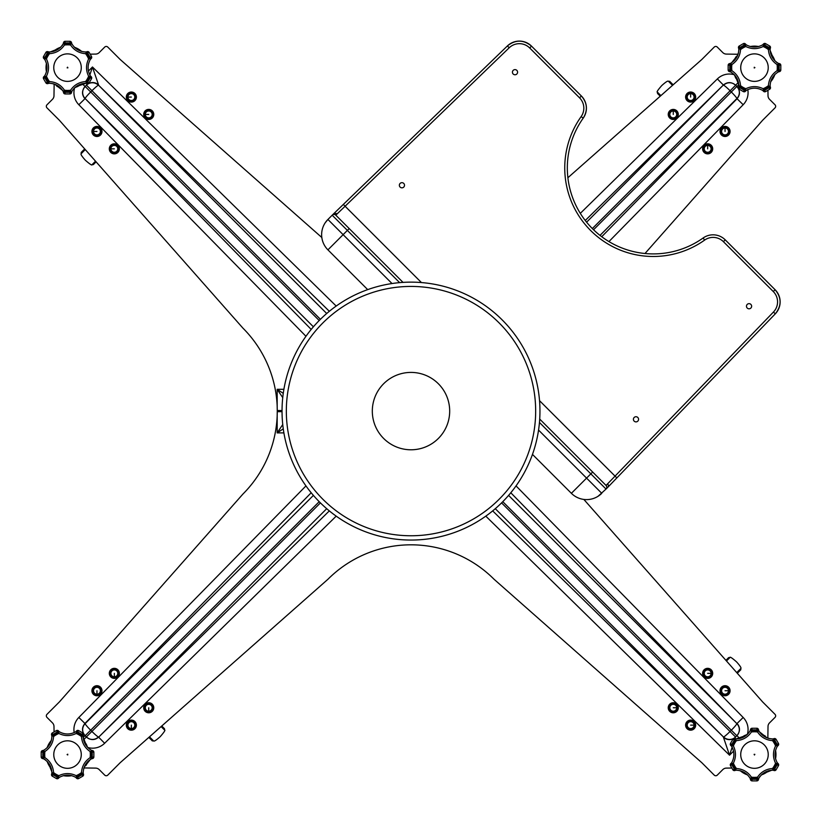 <?xml version="1.0" encoding="UTF-8"?>
<svg xmlns="http://www.w3.org/2000/svg" width="822" height="822" viewBox="0 0 822 822"><rect width="100%" height="100%" fill="white"/><g stroke="black" fill="none" stroke-linecap="round" stroke-linejoin="round"><path stroke-width="1.23" d="M501.584 502.889L735.556 737.005L736.841 735.731A8.6 8.549 45 0 0 736.872 723.658L510.801 492.768M83.546 739.903L86.372 736.944A8.6 8.549 135 0 0 98.434 736.964A8.6 0.791 -135 0 1 91.889 731.416L90.677 730.203L85.159 735.731A8.6 8.549 -45 0 1 85.128 723.658L84.933 723.463C81.676 727.511 81.727 731.58 85.087 735.659L83.135 737.611M85.087 735.659L86.444 737.005C90.512 740.365 94.581 740.417 98.64 737.17L326.704 508.695M732.001 745.585L731.714 746.417L730.953 745.646A1.716 1.716 0 0 1 730.511 743.417L732.474 745.657L735.752 739.964L732.834 739.389A1.716 1.716 0 0 1 734.981 738.659L735.464 737.17A8.6 8.508 179.7 0 1 723.432 737.231L729.535 755.192L732.186 747.136M735.464 737.17L735.556 737.005A8.6 8.549 -135 0 1 723.494 737.036L492.676 510.894M739.8 738.546L736.913 735.659C740.273 731.58 740.324 727.511 737.067 723.463L743.17 717.472A17.293 17.19 135 0 1 747.362 734.385L743.92 735.844L743.458 737.077M54.067 731.94L53.985 726.463A5.158 5.158 0 0 0 52.474 722.887L46.967 717.38A2.147 2.147 0 0 1 46.967 714.339L59.379 701.926L242.911 494.073A117.351 117.351 0 0 0 277.178 415.963L277.281 410.497M83.967 767.943L95.64 768.108A5.158 5.158 0 0 1 99.215 769.618L104.723 775.125A2.147 2.147 0 0 0 107.764 775.125L120.176 762.713L328.019 579.191A117.351 117.351 0 0 1 493.981 579.191L701.824 762.713L714.236 775.125A2.147 2.147 0 0 0 717.277 775.125L722.785 769.618A5.158 5.158 0 0 1 726.36 768.108L731.847 768.025M767.851 738.125L768.015 726.463A5.158 5.158 0 0 1 769.526 722.887L775.033 717.38A2.147 2.147 0 0 0 775.033 714.339L762.621 701.926L583.846 499.427M282.038 410.548L277.281 410.538M283.898 432.886L277.178 432.886L282.747 424.542M277.178 415.963L277.178 432.886L283.271 428.837M320.416 319.306L86.444 85.18L85.159 86.464A8.6 8.549 -135 0 0 85.128 98.537L311.199 329.427M277.281 411.699L282.038 411.647M738.454 82.292L735.628 85.252A8.6 8.549 -45 0 0 723.566 85.231A8.6 0.791 45 0 1 730.111 90.78L731.323 91.982L736.841 86.464A8.6 8.549 135 0 1 736.872 98.537L737.067 98.732C740.324 94.684 740.273 90.615 736.913 86.536L738.865 84.584M736.913 86.536L735.556 85.18C731.488 81.83 727.419 81.768 723.36 85.026L586.61 222.176M89.999 76.61L90.286 75.778L91.047 76.549A1.716 1.716 0 0 1 91.489 78.768L89.526 76.528L86.248 82.221L89.166 82.806A1.716 1.716 0 0 1 87.019 83.536L86.536 85.015A8.6 8.508 -0.3 0 1 98.568 84.964L92.465 66.993L89.814 75.059M86.536 85.015L86.444 85.18A8.6 8.549 45 0 1 98.506 85.159L329.324 311.291M82.2 83.649L85.087 86.536C81.727 90.615 81.676 94.684 84.933 98.732L78.83 104.723A17.293 17.19 -45 0 1 74.638 87.8M644.993 253.495L762.621 120.269L775.033 107.857A2.147 2.147 0 0 0 775.033 104.815L769.526 99.308A5.158 5.158 0 0 1 768.015 95.732L767.933 90.256M738.033 54.252L726.36 54.088A5.158 5.158 0 0 1 722.785 52.577L717.277 47.07A2.147 2.147 0 0 0 714.236 47.07L701.824 59.482L567.899 177.727M321.823 237.507L120.176 59.482L107.764 47.07A2.147 2.147 0 0 0 104.723 47.07L99.215 52.577A5.158 5.158 0 0 1 95.64 54.088L90.153 54.16M54.149 84.06L53.985 95.732A5.158 5.158 0 0 1 52.474 99.308L46.967 104.815A2.147 2.147 0 0 0 46.967 107.857L59.379 120.269L242.911 328.112A117.351 117.351 0 0 1 277.178 406.232L277.281 411.658M283.271 393.358L277.178 389.299L282.747 397.643M87.666 761.696L86.248 765.118L84.882 765.847M84.882 743.293L86.012 743.828L85.026 743.561M87.666 747.445L86.012 743.828M47.183 747.64A21.495 21.495 0 0 1 51.354 740.417A21.495 21.495 0 0 0 47.183 747.64L47.265 747.547M84.347 767.943A21.495 21.495 0 0 1 83.7 768.724A21.495 21.495 0 0 0 84.347 767.943M63.356 775.66A21.495 21.495 0 0 0 71.699 775.66A21.495 21.495 0 0 1 63.356 775.66L63.489 775.629A21.434 21.434 0 0 0 71.555 775.619M47.183 761.501A21.495 21.495 0 0 0 51.354 768.724A21.495 21.495 0 0 1 47.183 761.501L47.286 761.614A21.434 21.434 0 0 0 48.59 764.604M57.54 731.816L58.619 732.566L52.557 735.556L52.814 734.539L57.54 731.816L56.379 730.604A1.716 1.716 0 0 1 58.598 731.046L59.379 731.806C64.804 734.714 70.24 734.714 75.675 731.806L76.456 731.046A1.716 1.716 0 0 1 78.676 730.604L77.515 731.816L82.241 734.539L82.703 732.936A1.716 1.716 0 0 1 83.433 735.074L83.166 736.132C83.361 742.287 86.084 746.993 91.314 750.25L92.362 750.537A1.716 1.716 0 0 1 93.852 752.243L92.228 751.842L92.228 757.298L93.852 756.898A1.716 1.716 0 0 1 92.362 758.603L91.314 758.891C86.084 762.148 83.371 766.854 83.166 773.009L83.433 774.067A1.716 1.716 0 0 1 82.703 776.215L82.241 774.601L77.515 777.335L78.676 778.537A1.716 1.716 0 0 1 76.456 778.095L75.675 777.335C70.25 774.427 64.815 774.427 59.379 777.335L58.598 778.095A1.716 1.716 0 0 1 56.379 778.537L57.54 777.335L52.814 774.601L52.351 776.215A1.716 1.716 0 0 1 51.622 774.067L51.889 773.009C51.683 766.864 48.971 762.148 43.741 758.891L42.693 758.603A1.716 1.716 0 0 1 41.192 756.898L42.816 757.298L42.816 751.842L41.192 752.243A1.716 1.716 0 0 1 42.693 750.537L43.741 750.25C48.96 747.003 51.683 742.287 51.889 736.132L51.622 735.074A1.716 1.716 0 0 1 52.351 732.936L52.814 734.539M42.816 751.842L44.018 751.287L44.018 757.853L42.816 757.298M52.814 774.601L52.927 773.286L58.619 776.574L57.54 777.335M77.515 777.335L76.436 776.574L82.128 773.286L82.241 774.601M92.228 757.298L91.037 757.853L91.037 751.287L92.228 751.842M82.241 734.539L82.128 735.854L76.436 732.566L77.515 731.816M67.096 754.575L67.743 754.195L67.743 754.945L67.096 754.575M53.769 754.575A13.758 13.758 0 0 1 74.401 742.656A13.758 13.758 0 0 1 74.401 766.484A13.758 13.758 0 0 1 53.769 754.575M52.557 735.556L51.889 736.132M51.899 736.193L51.94 736.882M51.365 740.386L51.303 740.571A21.434 21.434 0 0 0 48.96 743.859M47.378 747.445L48.796 744.023L49.916 743.776M44.439 749.911L43.792 750.229M43.576 751.113L43.741 750.25M43.576 758.028L43.741 758.891M43.802 758.922L44.635 759.353M44.891 759.507L45.529 759.97M48.303 762.847L52.557 773.584M58.547 777.047L59.379 777.335M76.508 777.047L75.675 777.335M82.498 773.584L83.166 773.009M83.156 772.947L83.114 772.012M83.69 768.755L83.752 768.57A21.434 21.434 0 0 0 84.276 767.943M84.317 767.049L91.478 758.028M91.478 751.113L91.314 750.25M86.721 746.242L82.498 735.556M76.508 732.094L75.675 731.806M58.547 732.094L59.379 731.806M44.018 751.287L44.933 751.503C50.234 747.897 53.111 742.913 53.574 736.543A22.8 22.8 0 0 1 58.886 733.481L58.619 732.566M52.927 735.854L53.574 736.543M52.927 773.286L53.574 772.598C53.101 766.207 50.224 761.223 44.933 757.637A22.8 22.8 0 0 1 44.933 751.503M44.018 757.853L44.933 757.637M76.436 776.574L76.169 775.67C70.394 772.886 64.64 772.886 58.886 775.67A22.8 22.8 0 0 1 53.574 772.598M58.619 776.574L58.886 775.67M91.037 757.853L90.112 757.637C84.82 761.244 81.933 766.227 81.47 772.598A22.8 22.8 0 0 1 76.169 775.67M82.128 773.286L81.47 772.598M91.037 751.287L90.112 751.503C84.83 747.917 81.953 742.934 81.47 736.543L82.128 735.854M76.436 732.566L76.169 733.481C70.415 736.265 64.65 736.265 58.886 733.481M82.703 732.936L78.922 730.748M56.132 730.748L52.587 732.792M52.587 776.348L56.132 778.393M93.852 756.62L93.852 752.243M41.192 756.898L41.192 752.243M78.922 778.393L82.457 776.348M86.012 765.313L86.146 765.056A21.372 21.372 0 0 0 86.813 763.782M48.241 745.369A21.372 21.372 0 0 1 48.909 744.085L50.163 743.293M47.378 761.696L48.796 765.118L50.029 765.58M50.163 765.847L48.909 765.056A21.372 21.372 0 0 1 48.241 763.782M85.026 765.58L86.248 765.118M161.759 726.001L164.492 728.734L164.492 729.957L161.112 726.576M149.491 736.831L153.55 740.899L152.337 740.899L148.844 737.406M96.092 161.852L93.359 164.585L92.146 164.585L95.527 161.204M85.262 149.583L81.203 153.642L81.203 152.43L84.697 148.936M660.241 96.195L657.508 93.461L657.508 92.239L660.888 95.619M672.509 85.365L668.45 81.296L669.663 81.296L673.156 84.789M725.908 660.343L728.641 657.61L729.854 657.61L726.473 660.991M736.738 672.612L740.797 668.553L740.797 669.766L737.303 673.259M131.356 720.278L135.568 722.702L135.568 727.573L131.356 730.008L127.143 727.573L127.143 722.702L131.356 720.278L127.143 722.702L127.143 727.573L131.356 730.008L135.568 727.573L135.568 722.702L131.356 720.278M131.356 730.172A5.024 5.024 0 0 1 126.999 722.62A5.024 5.024 0 0 1 135.712 722.62A5.024 5.024 0 0 1 131.356 730.172M134.798 725.138A3.442 3.442 0 0 1 131.356 728.58A3.442 3.442 0 0 1 127.924 725.138A3.442 3.442 0 0 1 131.356 721.695A3.442 3.442 0 0 1 134.798 725.138M152.943 705.327L148.731 702.892L144.518 705.327L144.518 710.198L148.731 712.623L152.943 710.198L152.943 705.327L152.943 710.198L148.731 712.623L144.518 710.198L144.518 705.327L148.731 702.892L152.943 705.327M152.173 707.763A3.442 3.442 0 0 1 148.731 711.205A3.442 3.442 0 0 1 145.299 707.763A3.442 3.442 0 0 1 148.731 704.32A3.442 3.442 0 0 1 152.173 707.763M148.731 712.787A5.024 5.024 0 0 1 144.384 705.245A5.024 5.024 0 0 1 153.087 705.245A5.024 5.024 0 0 1 148.731 712.787M118.553 670.927L114.34 668.502L110.127 670.927L110.127 675.797L114.34 678.222L118.553 675.797L118.553 670.927L118.553 675.797L114.34 678.222L110.127 675.797L110.127 670.927L114.34 668.502L118.553 670.927M117.772 673.362A3.442 3.442 0 0 1 114.34 676.804A3.442 3.442 0 0 1 110.898 673.362A3.442 3.442 0 0 1 114.34 669.92A3.442 3.442 0 0 1 117.772 673.362M114.34 678.386A5.024 5.024 0 0 1 109.984 670.844A5.024 5.024 0 0 1 118.687 670.844A5.024 5.024 0 0 1 114.34 678.386M96.955 695.772A5.024 5.024 0 0 1 92.598 688.23A5.024 5.024 0 0 1 101.311 688.23A5.024 5.024 0 0 1 96.955 695.772M101.168 688.312L96.955 685.877L92.742 688.312L92.742 693.172L96.955 695.607L101.168 693.172L101.168 688.312L101.168 693.172L96.955 695.607L92.742 693.172L92.742 688.312L96.955 685.877L101.168 688.312M96.955 694.179A3.442 3.442 0 0 1 93.523 690.737A3.442 3.442 0 0 1 96.955 687.305A3.442 3.442 0 0 1 100.397 690.737A3.442 3.442 0 0 1 96.955 694.179L96.955 690.737M690.644 101.918L686.432 99.483L686.432 94.622L690.644 92.187L694.857 94.622L694.857 99.483L690.644 101.918L694.857 99.483L694.857 94.622L690.644 92.187L686.432 94.622L686.432 99.483L690.644 101.918M690.644 92.023A5.024 5.024 0 0 1 695.001 99.565A5.024 5.024 0 0 1 686.288 99.565A5.024 5.024 0 0 1 690.644 92.023M687.202 97.058A3.442 3.442 0 0 1 690.644 93.616A3.442 3.442 0 0 1 694.076 97.058A3.442 3.442 0 0 1 690.644 100.49A3.442 3.442 0 0 1 687.202 97.058M669.057 116.868L673.269 119.293L677.482 116.868L677.482 111.998L673.269 109.573L669.057 111.998L669.057 116.868L669.057 111.998L673.269 109.573L677.482 111.998L677.482 116.868L673.269 119.293L669.057 116.868M669.827 114.433A3.442 3.442 0 0 1 673.269 110.991A3.442 3.442 0 0 1 676.701 114.433A3.442 3.442 0 0 1 673.269 117.875A3.442 3.442 0 0 1 669.827 114.433M673.269 109.408A5.024 5.024 0 0 1 677.616 116.95A5.024 5.024 0 0 1 668.913 116.95A5.024 5.024 0 0 1 673.269 109.408M703.447 151.269L707.66 153.693L711.873 151.269L711.873 146.398L707.66 143.963L703.447 146.398L703.447 151.269L703.447 146.398L707.66 143.963L711.873 146.398L711.873 151.269L707.66 153.693L703.447 151.269M704.228 148.833A3.442 3.442 0 0 1 707.66 145.391A3.442 3.442 0 0 1 711.102 148.833A3.442 3.442 0 0 1 707.66 152.275A3.442 3.442 0 0 1 704.228 148.833M707.66 143.799A5.024 5.024 0 0 1 712.016 151.351A5.024 5.024 0 0 1 703.313 151.351A5.024 5.024 0 0 1 707.66 143.799M725.045 126.424A5.024 5.024 0 0 1 729.402 133.965A5.024 5.024 0 0 1 720.688 133.965A5.024 5.024 0 0 1 725.045 126.424M720.832 133.883L725.045 136.318L729.258 133.883L729.258 129.023L725.045 126.588L720.832 129.023L720.832 133.883L720.832 129.023L725.045 126.588L729.258 129.023L729.258 133.883L725.045 136.318L720.832 133.883M725.045 128.016A3.442 3.442 0 0 1 728.477 131.458A3.442 3.442 0 0 1 725.045 134.89A3.442 3.442 0 0 1 721.603 131.458A3.442 3.442 0 0 1 725.045 128.016L725.045 131.458M720.175 690.737L722.61 686.524L727.47 686.524L729.905 690.737L727.47 694.95L722.61 694.95L720.175 690.737L722.61 694.95L727.47 694.95L729.905 690.737L727.47 686.524L722.61 686.524L720.175 690.737M730.07 690.737A5.024 5.024 0 0 1 722.528 695.093A5.024 5.024 0 0 1 722.528 686.38A5.024 5.024 0 0 1 730.07 690.737M725.045 687.305A3.442 3.442 0 0 1 728.477 690.737A3.442 3.442 0 0 1 725.045 694.179A3.442 3.442 0 0 1 721.603 690.737A3.442 3.442 0 0 1 725.045 687.305M705.235 669.149L702.8 673.362L705.235 677.575L710.095 677.575L712.53 673.362L710.095 669.149L705.235 669.149L710.095 669.149L712.53 673.362L710.095 677.575L705.235 677.575L702.8 673.362L705.235 669.149M707.66 669.92A3.442 3.442 0 0 1 711.102 673.362A3.442 3.442 0 0 1 707.66 676.804A3.442 3.442 0 0 1 704.228 673.362A3.442 3.442 0 0 1 707.66 669.92M712.695 673.362A5.024 5.024 0 0 1 705.153 677.718A5.024 5.024 0 0 1 705.153 669.005A5.024 5.024 0 0 1 712.695 673.362M670.834 703.55L668.399 707.763L670.834 711.975L675.694 711.975L678.129 707.763L675.694 703.55L670.834 703.55L675.694 703.55L678.129 707.763L675.694 711.975L670.834 711.975L668.399 707.763L670.834 703.55M673.269 704.32A3.442 3.442 0 0 1 676.701 707.763A3.442 3.442 0 0 1 673.269 711.205A3.442 3.442 0 0 1 669.827 707.763A3.442 3.442 0 0 1 673.269 704.32M678.294 707.763A5.024 5.024 0 0 1 670.752 712.119A5.024 5.024 0 0 1 670.752 703.406A5.024 5.024 0 0 1 678.294 707.763M695.669 725.138A5.024 5.024 0 0 1 688.127 729.494A5.024 5.024 0 0 1 688.127 720.781A5.024 5.024 0 0 1 695.669 725.138M688.209 720.925L685.774 725.138L688.209 729.35L693.08 729.35L695.504 725.138L693.08 720.925L688.209 720.925L693.08 720.925L695.504 725.138L693.08 729.35L688.209 729.35L685.774 725.138L688.209 720.925M694.087 725.138A3.442 3.442 0 0 1 690.644 728.58A3.442 3.442 0 0 1 687.202 725.138A3.442 3.442 0 0 1 690.644 721.695A3.442 3.442 0 0 1 694.087 725.138L690.644 725.138M101.825 131.458L99.39 135.671L94.53 135.671L92.095 131.458L94.53 127.246L99.39 127.246L101.825 131.458L99.39 127.246L94.53 127.246L92.095 131.458L94.53 135.671L99.39 135.671L101.825 131.458M91.93 131.458A5.024 5.024 0 0 1 99.472 127.102A5.024 5.024 0 0 1 99.472 135.815A5.024 5.024 0 0 1 91.93 131.458M96.955 134.89A3.442 3.442 0 0 1 93.523 131.458A3.442 3.442 0 0 1 96.955 128.016A3.442 3.442 0 0 1 100.397 131.458A3.442 3.442 0 0 1 96.955 134.89M116.765 153.046L119.2 148.833L116.765 144.621L111.905 144.621L109.47 148.833L111.905 153.046L116.765 153.046L111.905 153.046L109.47 148.833L111.905 144.621L116.765 144.621L119.2 148.833L116.765 153.046M114.34 152.275A3.442 3.442 0 0 1 110.898 148.833A3.442 3.442 0 0 1 114.34 145.391A3.442 3.442 0 0 1 117.772 148.833A3.442 3.442 0 0 1 114.34 152.275M109.305 148.833A5.024 5.024 0 0 1 116.847 144.477A5.024 5.024 0 0 1 116.847 153.19A5.024 5.024 0 0 1 109.305 148.833M151.166 118.645L153.601 114.433L151.166 110.22L146.306 110.22L143.871 114.433L146.306 118.645L151.166 118.645L146.306 118.645L143.871 114.433L146.306 110.22L151.166 110.22L153.601 114.433L151.166 118.645M148.731 117.875A3.442 3.442 0 0 1 145.299 114.433A3.442 3.442 0 0 1 148.731 110.991A3.442 3.442 0 0 1 152.173 114.433A3.442 3.442 0 0 1 148.731 117.875M143.706 114.433A5.024 5.024 0 0 1 151.248 110.076A5.024 5.024 0 0 1 151.248 118.789A5.024 5.024 0 0 1 143.706 114.433M126.331 97.058A5.024 5.024 0 0 1 133.873 92.701A5.024 5.024 0 0 1 133.873 101.414A5.024 5.024 0 0 1 126.331 97.058M133.791 101.27L136.226 97.058L133.791 92.845L128.92 92.845L126.496 97.058L128.92 101.27L133.791 101.27L128.92 101.27L126.496 97.058L128.92 92.845L133.791 92.845L136.226 97.058L133.791 101.27M127.913 97.058A3.442 3.442 0 0 1 131.356 93.616A3.442 3.442 0 0 1 134.798 97.058A3.442 3.442 0 0 1 131.356 100.49A3.442 3.442 0 0 1 127.913 97.058L131.356 97.058M761.604 734.426L765.025 735.844L765.755 737.211M743.201 737.211L743.725 736.08M744.434 773.512A21.434 21.434 0 0 0 747.434 774.817L747.568 774.941A21.495 21.495 0 0 1 740.324 770.748L740.468 770.789A21.434 21.434 0 0 0 743.766 773.132M767.851 737.745A21.495 21.495 0 0 1 768.632 738.392A21.495 21.495 0 0 0 767.851 737.745M775.557 758.747A21.495 21.495 0 0 0 775.557 750.404A21.495 21.495 0 0 1 775.557 758.747L775.526 758.614A21.434 21.434 0 0 0 775.526 750.548M768.632 770.748A21.495 21.495 0 0 1 761.408 774.92A21.495 21.495 0 0 0 768.632 770.748M731.714 764.563L732.474 763.484L735.454 769.536L734.447 769.289L731.714 764.563L730.511 765.724A1.716 1.716 0 0 1 730.953 763.494L731.714 762.724C734.611 757.288 734.611 751.853 731.714 746.417M751.75 779.277L751.185 778.085L757.925 778.526L757.206 779.277L751.75 779.277L752.151 780.9A1.716 1.716 0 0 1 750.445 779.41L750.147 778.362C746.9 773.132 742.194 770.419 736.029 770.204L734.981 770.481A1.716 1.716 0 0 1 732.834 769.752L734.447 769.289M774.509 769.289L773.194 769.176L776.944 763.556L777.232 764.563L774.509 769.289L776.112 769.752A1.716 1.716 0 0 1 773.964 770.481L772.916 770.204C766.762 770.409 762.056 773.132 758.798 778.362L758.501 779.41A1.716 1.716 0 0 1 756.805 780.9L757.206 779.277M777.232 744.578L776.482 745.657L773.492 739.605L774.509 739.851L777.232 744.578L778.434 743.417A1.716 1.716 0 0 1 778.002 745.646L777.242 746.417C774.334 751.853 774.334 757.288 777.242 762.724L778.002 763.494A1.716 1.716 0 0 1 778.434 765.724L777.232 764.563M757.206 729.864L757.761 731.056L751.02 730.614L751.75 729.864L757.206 729.864L756.805 728.241A1.716 1.716 0 0 1 758.501 729.731L758.798 730.779C762.045 736.009 766.751 738.721 772.916 738.937L773.964 738.659A1.716 1.716 0 0 1 776.112 739.389L774.509 739.851M731.714 744.578L734.447 739.851M754.473 754.997L754.103 754.36L754.843 754.36L754.473 754.997M754.473 768.323A13.758 13.758 0 0 1 742.564 747.691A13.758 13.758 0 0 1 766.392 747.691A13.758 13.758 0 0 1 754.473 768.323M735.454 769.536L736.029 770.204M736.101 770.204L736.789 770.152M742.759 771.714L743.982 773.183A21.372 21.372 0 0 0 745.266 773.851L743.725 773.06M749.808 777.663L750.126 778.3M751.02 778.526L750.147 778.362M757.925 778.526L758.798 778.362M758.819 778.3L759.251 777.458M759.415 777.211L759.867 776.564M762.754 773.8L773.492 769.536M776.944 763.556L777.242 762.724M776.944 745.585L777.242 746.417M773.492 739.605L772.916 738.937M772.844 738.937L771.909 738.988M768.662 738.403L768.478 738.351A21.434 21.434 0 0 0 767.851 737.827M766.957 737.776L757.925 730.614M751.02 730.614L750.147 730.779L750.445 729.731A1.716 1.716 0 0 1 752.151 728.241L751.75 729.864M746.15 735.382L736.029 738.937C742.184 738.731 746.89 736.019 750.147 730.779M735.454 739.605L736.029 738.937L734.981 738.659M732.001 763.556L731.714 762.724M751.185 778.085L751.411 777.16C747.804 771.858 742.811 768.981 736.44 768.519A22.8 22.8 0 0 1 733.378 763.217L732.474 763.484M735.752 769.176L736.44 768.519M773.194 769.176L772.505 768.519C766.114 768.991 761.121 771.879 757.535 777.16A22.8 22.8 0 0 1 751.411 777.16M757.761 778.085L757.535 777.16M776.482 745.657L775.567 745.924C772.783 751.698 772.783 757.463 775.567 763.217A22.8 22.8 0 0 1 772.505 768.519M776.482 763.484L775.567 763.217M757.761 731.056L757.535 731.981C761.141 737.283 766.135 740.16 772.505 740.622A22.8 22.8 0 0 1 775.567 745.924M773.194 739.964L772.505 740.622M751.185 731.056L751.411 731.981C747.825 737.262 742.831 740.149 736.44 740.622L735.752 739.964M732.474 745.657L733.378 745.934C736.163 751.678 736.163 757.442 733.378 763.217M732.834 739.389L730.645 743.18M730.645 765.96L732.69 769.505M776.256 769.505L778.434 765.724M756.517 728.241L752.151 728.241M756.805 780.9L752.151 780.9M778.3 743.18L776.256 739.636M765.22 736.08L764.963 735.957A21.372 21.372 0 0 0 763.679 735.289M743.92 773.297L743.458 772.064M761.604 774.714L765.025 773.297L765.488 772.064M765.755 771.93L764.963 773.183A21.372 21.372 0 0 1 763.679 773.851M765.488 737.077L765.025 735.844M747.352 774.714L745.266 773.851M734.334 60.499L735.752 57.067L737.118 56.348M737.118 78.902L735.988 78.367L736.974 78.635M734.334 74.751L735.988 78.367M773.41 77.658A21.434 21.434 0 0 0 774.714 74.668L774.838 74.535A21.495 21.495 0 0 1 770.646 81.779L770.697 81.625A21.434 21.434 0 0 0 773.04 78.337M737.653 54.242A21.495 21.495 0 0 1 738.3 53.471A21.495 21.495 0 0 0 737.653 54.242M758.644 46.535A21.495 21.495 0 0 0 750.301 46.535A21.495 21.495 0 0 1 758.644 46.535L758.511 46.566A21.434 21.434 0 0 0 750.445 46.566M770.646 53.471A21.495 21.495 0 0 1 774.817 60.694A21.495 21.495 0 0 0 770.646 53.471M764.46 90.379L763.381 89.629L769.443 86.639L769.187 87.656L764.46 90.379L765.621 91.591A1.716 1.716 0 0 1 763.402 91.15L762.621 90.389C757.196 87.481 751.76 87.481 746.325 90.389L745.544 91.15A1.716 1.716 0 0 1 743.324 91.591L744.485 90.379L739.759 87.656L739.297 89.259A1.716 1.716 0 0 1 738.567 87.111L738.834 86.063C738.639 79.909 735.916 75.203 730.686 71.946L729.638 71.658A1.716 1.716 0 0 1 728.148 69.952L729.772 70.353L729.772 64.897L728.148 65.298A1.716 1.716 0 0 1 729.638 63.592L730.686 63.304C735.916 60.047 738.629 55.341 738.834 49.186L738.567 48.128A1.716 1.716 0 0 1 739.297 45.981L739.759 47.594L744.485 44.861L743.324 43.658A1.716 1.716 0 0 1 745.544 44.1L746.325 44.861C751.75 47.758 757.185 47.758 762.621 44.861L763.402 44.1A1.716 1.716 0 0 1 765.621 43.658L764.46 44.861L769.187 47.594L769.649 45.981A1.716 1.716 0 0 1 770.378 48.128L770.111 49.186C770.317 55.331 773.029 60.037 778.259 63.304L779.307 63.592A1.716 1.716 0 0 1 780.808 65.298L779.184 64.897L779.184 70.353L780.808 69.952A1.716 1.716 0 0 1 779.307 71.658L778.259 71.946C773.04 75.192 770.317 79.898 770.111 86.063L770.378 87.111A1.716 1.716 0 0 1 769.649 89.259L769.187 87.656M779.184 70.353L777.982 70.908L777.982 64.332L779.184 64.897M769.187 47.594L769.073 48.909L763.381 45.621L764.46 44.861M744.485 44.861L745.564 45.621L739.872 48.909L739.759 47.594M729.772 64.897L730.964 64.332L730.964 70.908L729.772 70.353M739.759 87.656L739.872 86.341L745.564 89.629L744.485 90.379M754.904 67.62L754.257 68L754.257 67.25L754.904 67.62M768.231 67.62A13.758 13.758 0 0 1 747.599 79.539A13.758 13.758 0 0 1 747.599 55.711A13.758 13.758 0 0 1 768.231 67.62M769.443 86.639L770.111 86.063M770.101 86.002L770.06 85.313M777.561 72.285L778.208 71.966M778.424 71.082L778.259 71.946M778.424 64.167L778.259 63.304M778.198 63.273L777.365 62.842M777.109 62.688L776.471 62.225M774.838 60.715L774.714 60.581A21.434 21.434 0 0 0 773.41 57.591M773.697 59.348L769.443 48.611M763.453 45.148L762.621 44.861M745.492 45.148L746.325 44.861M739.502 48.611L738.834 49.186M738.844 49.248L738.886 50.183M738.31 53.44L738.248 53.625A21.434 21.434 0 0 0 737.724 54.242M737.683 55.136L730.522 64.167M730.522 71.082L730.686 71.946M735.279 75.953L739.502 86.639M745.492 90.091L746.325 90.389M763.453 90.091L762.621 90.389M777.982 70.908L777.067 70.682C771.766 74.299 768.889 79.282 768.426 85.652A22.8 22.8 0 0 1 763.114 88.714L763.381 89.629M769.073 86.341L768.426 85.652M769.073 48.909L768.426 49.587C768.899 55.988 771.776 60.972 777.067 64.558A22.8 22.8 0 0 1 777.067 70.682M777.982 64.332L777.067 64.558M745.564 45.621L745.831 46.525C751.606 49.31 757.36 49.31 763.114 46.525A22.8 22.8 0 0 1 768.426 49.587M763.381 45.621L763.114 46.525M730.964 64.332L731.888 64.558C737.18 60.951 740.067 55.958 740.53 49.587A22.8 22.8 0 0 1 745.831 46.525M739.872 48.909L740.53 49.587M730.964 70.908L731.888 70.682C737.17 74.268 740.047 79.261 740.53 85.652L739.872 86.341M745.564 89.629L745.831 88.714C751.585 85.93 757.35 85.93 763.114 88.714M739.297 89.259L743.078 91.448M765.868 91.448L769.413 89.403M769.413 45.847L765.621 43.658M728.148 65.575L728.148 69.952M780.808 65.298L780.808 69.952M743.078 43.802L739.543 45.847M735.988 56.872L735.854 57.139A21.372 21.372 0 0 0 735.187 58.413M771.971 78.635L773.204 78.172L774.622 74.751M774.622 60.499L773.204 57.078L771.971 56.615M771.837 56.348L773.091 57.139A21.372 21.372 0 0 1 773.759 58.413M772.957 78.367L771.837 78.902M736.974 56.615L735.752 57.078M60.396 87.769L56.975 86.351L56.245 84.985M78.799 84.985L78.275 86.105L78.542 85.118M74.648 87.769L78.275 86.105M74.453 47.275A21.495 21.495 0 0 1 81.676 51.447A21.495 21.495 0 0 0 74.453 47.275L74.545 47.368A21.434 21.434 0 0 1 77.566 48.683M54.149 84.45A21.495 21.495 0 0 1 53.368 83.793A21.495 21.495 0 0 0 54.149 84.45M46.443 63.448A21.495 21.495 0 0 0 46.443 71.791A21.495 21.495 0 0 1 46.443 63.448L46.474 63.582A21.434 21.434 0 0 0 46.474 71.648M53.368 51.447A21.495 21.495 0 0 1 60.592 47.275A21.495 21.495 0 0 0 53.368 51.447M90.286 57.632L89.526 58.711L86.546 52.649L87.553 52.906L90.286 57.632L91.489 56.471A1.716 1.716 0 0 1 91.047 58.691L90.286 59.472C87.389 64.897 87.389 70.332 90.286 75.778M70.25 42.919L70.815 44.111L64.075 43.669L64.794 42.919L70.25 42.919L69.849 41.295A1.716 1.716 0 0 1 71.555 42.785L71.853 43.833C75.1 49.063 79.806 51.776 85.971 51.981L87.019 51.714A1.716 1.716 0 0 1 89.166 52.444L87.553 52.906M47.491 52.906L48.806 53.019L45.056 58.639L44.768 57.632L47.491 52.906L45.888 52.444A1.716 1.716 0 0 1 48.036 51.714L49.084 51.981C55.238 51.786 59.944 49.063 63.202 43.833L63.5 42.785A1.716 1.716 0 0 1 65.195 41.295L64.794 42.919M44.768 77.617L45.518 76.528L48.508 82.59L47.491 82.334L44.768 77.617L43.566 78.768A1.716 1.716 0 0 1 43.998 76.549L44.758 75.778C47.666 70.343 47.666 64.907 44.758 59.472L43.998 58.691A1.716 1.716 0 0 1 43.566 56.471L44.768 57.632M64.794 92.331L64.239 91.139L70.98 91.581L70.25 92.331L64.794 92.331L65.195 93.955A1.716 1.716 0 0 1 63.5 92.454L63.202 91.417C59.955 86.187 55.249 83.464 49.084 83.258L48.036 83.536A1.716 1.716 0 0 1 45.888 82.806L47.491 82.334M90.286 77.617L87.553 82.334M67.527 67.188L67.897 67.836L67.157 67.836L67.527 67.188M67.527 53.872A13.758 13.758 0 0 1 79.436 74.504A13.758 13.758 0 0 1 55.608 74.504A13.758 13.758 0 0 1 67.527 53.872M86.546 52.649L85.971 51.981M85.899 51.992L85.211 52.043M72.192 44.532L71.874 43.895M70.98 43.669L71.853 43.833M64.075 43.669L63.202 43.833M63.181 43.895L62.749 44.737M62.585 44.984L62.133 45.631M60.623 47.255L60.479 47.378A21.434 21.434 0 0 0 57.489 48.683M59.246 48.395L48.508 52.649M45.056 58.639L44.758 59.472M45.056 76.61L44.758 75.778M48.508 82.59L49.084 83.258M49.156 83.248L50.091 83.207M53.338 83.793L53.522 83.844A21.434 21.434 0 0 0 54.149 84.368M55.043 84.419L64.075 91.581M70.98 91.581L71.853 91.417L71.555 92.454A1.716 1.716 0 0 1 69.849 93.955L70.25 92.331M75.85 86.813L85.971 83.258C79.816 83.464 75.11 86.176 71.853 91.417M86.546 82.59L85.971 83.258L87.019 83.536M89.999 58.639L90.286 59.472M70.815 44.111L70.589 45.035C74.196 50.327 79.189 53.214 85.56 53.677A22.8 22.8 0 0 1 88.622 58.979L89.526 58.711M86.248 53.019L85.56 53.677M48.806 53.019L49.495 53.677C55.886 53.204 60.879 50.317 64.465 45.035A22.8 22.8 0 0 1 70.589 45.035M64.239 44.111L64.465 45.035M45.518 76.528L46.433 76.261C49.217 70.497 49.217 64.733 46.433 58.979A22.8 22.8 0 0 1 49.495 53.677M45.518 58.711L46.433 58.979M64.239 91.139L64.465 90.215C60.859 84.913 55.865 82.036 49.495 81.573A22.8 22.8 0 0 1 46.433 76.261M48.806 82.221L49.495 81.573M70.815 91.139L70.589 90.215C74.175 84.923 79.169 82.046 85.56 81.573L86.248 82.221M89.526 76.528L88.622 76.261C85.837 70.517 85.837 64.753 88.622 58.979M89.166 82.806L91.355 79.015M91.355 56.225L89.31 52.69M45.744 52.69L43.566 56.471M65.483 93.955L69.849 93.955M65.195 41.295L69.849 41.295M43.7 79.015L45.744 82.56M56.78 86.105L57.037 86.238A21.372 21.372 0 0 0 58.321 86.906M78.542 50.121L78.08 48.899L74.648 47.481M60.396 47.481L56.975 48.899L56.513 50.121M56.245 50.265L57.037 49.001A21.372 21.372 0 0 1 58.321 48.344M78.275 49.135L78.799 50.265M56.513 85.118L56.975 86.351M319.809 502.283A128.962 128.962 0 0 0 535.564 444.476A128.962 128.962 0 0 0 377.627 286.529A128.962 128.962 0 0 0 319.809 502.283M383.648 438.455A38.685 38.685 0 0 0 448.37 421.111A38.685 38.685 0 0 0 400.982 373.733A38.685 38.685 0 0 0 383.648 438.455M399.626 282.645L332.18 215.2A2.579 2.579 0 0 1 335.828 215.2L349.206 228.578L335.828 215.2A2.579 2.579 0 0 0 332.18 215.2L507.41 45.929C515.497 39.497 523.532 39.569 531.515 46.135A17.19 17.19 0 0 0 507.41 45.929A17.19 17.19 0 0 1 531.515 46.135L529.687 47.964A14.611 14.611 0 0 0 509.198 47.779L507.41 45.929M334.02 213.371L337.339 213.699L345.106 206.24L343.319 204.39M607.838 487.251A2.579 2.579 0 0 0 607.869 487.21A2.579 2.158 -136 0 0 607.54 483.901L773.461 312.031L775.31 313.829A17.19 17.19 0 0 0 775.105 289.724C781.671 297.698 781.743 305.733 775.31 313.829L607.869 487.21A2.579 2.579 0 0 1 607.838 487.251A2.579 2.158 -135 0 0 607.54 483.901L606.03 485.412A2.579 2.579 0 0 1 606.03 489.059L607.838 487.251L606.03 489.059L539.458 422.477M598.026 496.303L606.03 489.059A2.579 2.579 0 0 0 606.03 485.412L539.715 419.086M773.461 312.031A14.611 14.611 0 0 0 773.276 291.543L775.105 289.724L725.24 239.86A17.19 17.19 0 0 0 703.118 238A85.971 85.971 0 0 1 583.23 118.121A17.19 17.19 0 0 0 581.38 95.999C587.34 102.925 587.956 110.302 583.23 118.121A17.19 17.19 0 0 0 581.38 95.999L531.515 46.135M403.016 282.388L349.206 228.578L343.123 234.66L392.012 283.539M337.339 213.699L335.828 215.2A2.579 2.579 0 0 0 332.18 215.2L327.927 219.464A21.495 21.495 0 0 0 327.927 249.857L367.701 289.621M327.927 219.464L343.123 234.66L327.927 249.857A21.495 21.495 0 0 1 327.927 219.464L325.224 222.752M601.776 493.313A21.495 21.495 0 0 1 571.382 493.313L586.579 478.116L601.776 493.313M403.756 183.429A2.579 2.579 0 0 0 400.108 183.429A2.579 2.579 0 0 0 400.108 187.077A2.579 2.579 0 0 0 403.756 187.077A2.579 2.579 0 0 0 403.756 183.429M516.833 70.363A2.579 2.579 0 0 0 513.185 70.363A2.579 2.579 0 0 0 513.185 74.011A2.579 2.579 0 0 0 516.833 74.011A2.579 2.579 0 0 0 516.833 70.363M750.876 304.407A2.579 2.579 0 0 0 747.229 304.407A2.579 2.579 0 0 0 747.229 308.055A2.579 2.579 0 0 0 750.876 308.055A2.579 2.579 0 0 0 750.876 304.407M637.81 417.484A2.579 2.579 0 0 0 634.163 417.484A2.579 2.579 0 0 0 634.163 421.131A2.579 2.579 0 0 0 637.81 421.131A2.579 2.579 0 0 0 637.81 417.484M532.471 454.402L571.382 493.313M502.787 501.677L736.841 735.731M735.628 736.944A8.6 8.549 -135 0 1 723.566 736.964A8.6 0.791 135 0 0 730.111 731.416L731.323 730.203A8.6 0.791 135 0 0 736.872 723.658L508.592 495.389M320.416 502.889L86.372 736.944M319.213 501.677L90.677 730.203A8.6 0.791 -135 0 1 85.128 723.658L313.408 495.389M485.802 516.144L729.535 755.192L733.543 751.185M516.041 485.905L743.17 717.472M87.707 747.465A17.293 17.19 -135 0 0 104.63 743.273L336.198 516.144M74.216 732.669A17.293 17.19 45 0 1 78.83 717.472L305.959 485.905M311.199 492.768L84.933 723.463L78.83 717.472M104.63 743.273L98.64 737.17L329.324 510.894M495.296 508.695L723.494 737.036M319.213 320.518L85.159 86.464M86.372 85.252A8.6 8.549 45 0 1 98.434 85.231A8.6 0.791 -45 0 0 91.889 90.78L90.677 91.982A8.6 0.791 -45 0 0 85.128 98.537L313.408 326.807M592.343 228.547L735.628 85.252M593.556 229.749L731.323 91.982A8.6 0.791 45 0 1 736.872 98.537L600.009 235.39M336.198 306.051L92.465 66.993L88.457 71.011M305.959 336.29L78.83 104.723M734.293 74.73A17.293 17.19 45 0 0 717.37 78.922L580.311 213.35M747.784 89.526A17.293 17.19 -135 0 1 743.17 104.723L608.948 241.576M283.898 389.299L277.178 389.299L277.178 406.232M601.735 236.715L737.067 98.732L743.17 104.723M717.37 78.922L723.36 85.026L585.264 220.481M326.704 313.501L98.506 85.159M86.248 744.023L86.146 744.085A21.372 21.372 0 0 1 86.813 745.369M48.59 744.537A21.434 21.434 0 0 0 47.286 747.527M48.96 765.282A21.434 21.434 0 0 0 51.303 768.58M90.112 751.503A22.8 22.8 0 0 1 90.112 757.637M76.169 733.481A22.8 22.8 0 0 1 81.47 736.543M131.356 721.13A4.007 4.007 0 0 1 134.829 727.141A4.007 4.007 0 0 1 127.893 727.141A4.007 4.007 0 0 1 131.356 721.13M131.356 728.826A3.689 3.689 0 0 1 128.16 723.298A3.689 3.689 0 0 1 134.551 723.298A3.689 3.689 0 0 1 131.356 728.826M131.356 728.909A3.771 3.771 0 0 1 128.088 723.257A3.771 3.771 0 0 1 134.623 723.257A3.771 3.771 0 0 1 131.356 728.909M131.356 728.58L131.356 725.138M148.731 703.755A4.007 4.007 0 0 1 152.204 709.766A4.007 4.007 0 0 1 145.268 709.766A4.007 4.007 0 0 1 148.731 703.755M148.731 711.451A3.689 3.689 0 0 1 145.545 705.913A3.689 3.689 0 0 1 151.926 705.913A3.689 3.689 0 0 1 148.731 711.451M148.731 711.533A3.771 3.771 0 0 1 145.463 705.872A3.771 3.771 0 0 1 151.998 705.872A3.771 3.771 0 0 1 148.731 711.533M148.731 711.205L148.731 707.763M114.34 677.051A3.689 3.689 0 0 1 111.145 671.523A3.689 3.689 0 0 1 117.525 671.523A3.689 3.689 0 0 1 114.34 677.051M114.34 677.133A3.771 3.771 0 0 1 111.073 671.471A3.771 3.771 0 0 1 117.608 671.471A3.771 3.771 0 0 1 114.34 677.133M114.34 669.355A4.007 4.007 0 0 1 117.803 675.365A4.007 4.007 0 0 1 110.867 675.365A4.007 4.007 0 0 1 114.34 669.355M114.34 676.804L114.34 673.362M96.955 686.74A4.007 4.007 0 0 1 100.428 692.741A4.007 4.007 0 0 1 93.492 692.741A4.007 4.007 0 0 1 96.955 686.74M96.955 694.426A3.689 3.689 0 0 1 93.759 688.898A3.689 3.689 0 0 1 100.15 688.898A3.689 3.689 0 0 1 96.955 694.426M96.955 694.508A3.771 3.771 0 0 1 93.687 688.857A3.771 3.771 0 0 1 100.222 688.857A3.771 3.771 0 0 1 96.955 694.508M690.644 101.055A4.007 4.007 0 0 1 687.171 95.054A4.007 4.007 0 0 1 694.107 95.054A4.007 4.007 0 0 1 690.644 101.055M690.644 93.369A3.689 3.689 0 0 1 693.84 98.897A3.689 3.689 0 0 1 687.449 98.897A3.689 3.689 0 0 1 690.644 93.369M690.644 93.287A3.771 3.771 0 0 1 693.912 98.938A3.771 3.771 0 0 1 687.377 98.938A3.771 3.771 0 0 1 690.644 93.287M690.644 93.616L690.644 97.058M673.269 118.44A4.007 4.007 0 0 1 669.796 112.429A4.007 4.007 0 0 1 676.732 112.429A4.007 4.007 0 0 1 673.269 118.44M673.269 110.744A3.689 3.689 0 0 1 676.455 116.272A3.689 3.689 0 0 1 670.074 116.272A3.689 3.689 0 0 1 673.269 110.744M673.269 110.662A3.771 3.771 0 0 1 676.537 116.323A3.771 3.771 0 0 1 670.002 116.323A3.771 3.771 0 0 1 673.269 110.662M673.269 110.991L673.269 114.433M707.66 145.145A3.689 3.689 0 0 1 710.855 150.673A3.689 3.689 0 0 1 704.475 150.673A3.689 3.689 0 0 1 707.66 145.145M707.66 145.062A3.771 3.771 0 0 1 710.927 150.724A3.771 3.771 0 0 1 704.392 150.724A3.771 3.771 0 0 1 707.66 145.062M707.66 152.841A4.007 4.007 0 0 1 704.197 146.83A4.007 4.007 0 0 1 711.133 146.83A4.007 4.007 0 0 1 707.66 152.841M707.66 145.391L707.66 148.833M725.045 135.455A4.007 4.007 0 0 1 721.572 129.455A4.007 4.007 0 0 1 728.508 129.455A4.007 4.007 0 0 1 725.045 135.455M725.045 127.77A3.689 3.689 0 0 1 728.241 133.298A3.689 3.689 0 0 1 721.85 133.298A3.689 3.689 0 0 1 725.045 127.77M725.045 127.677A3.771 3.771 0 0 1 728.313 133.339A3.771 3.771 0 0 1 721.778 133.339A3.771 3.771 0 0 1 725.045 127.677M721.038 690.737A4.007 4.007 0 0 1 727.049 687.274A4.007 4.007 0 0 1 727.049 694.21A4.007 4.007 0 0 1 721.038 690.737M728.734 690.737A3.689 3.689 0 0 1 723.196 693.932A3.689 3.689 0 0 1 723.196 687.541A3.689 3.689 0 0 1 728.734 690.737M728.816 690.737A3.771 3.771 0 0 1 723.154 694.004A3.771 3.771 0 0 1 723.154 687.469A3.771 3.771 0 0 1 728.816 690.737M728.477 690.737L725.045 690.737M703.663 673.362A4.007 4.007 0 0 1 709.663 669.889A4.007 4.007 0 0 1 709.663 676.835A4.007 4.007 0 0 1 703.663 673.362M711.349 673.362A3.689 3.689 0 0 1 705.821 676.557A3.689 3.689 0 0 1 705.821 670.166A3.689 3.689 0 0 1 711.349 673.362M711.441 673.362A3.771 3.771 0 0 1 705.779 676.629A3.771 3.771 0 0 1 705.779 670.094A3.771 3.771 0 0 1 711.441 673.362M711.102 673.362L707.66 673.362M676.948 707.763A3.689 3.689 0 0 1 671.42 710.958A3.689 3.689 0 0 1 671.42 704.567A3.689 3.689 0 0 1 676.948 707.763M677.04 707.763A3.771 3.771 0 0 1 671.379 711.03A3.771 3.771 0 0 1 671.379 704.495A3.771 3.771 0 0 1 677.04 707.763M669.262 707.763A4.007 4.007 0 0 1 675.263 704.29A4.007 4.007 0 0 1 675.263 711.225A4.007 4.007 0 0 1 669.262 707.763M676.701 707.763L673.269 707.763M686.637 725.138A4.007 4.007 0 0 1 692.648 721.675A4.007 4.007 0 0 1 692.648 728.611A4.007 4.007 0 0 1 686.637 725.138M694.333 725.138A3.689 3.689 0 0 1 688.795 728.333A3.689 3.689 0 0 1 688.795 721.942A3.689 3.689 0 0 1 694.333 725.138M694.415 725.138A3.771 3.771 0 0 1 688.754 728.405A3.771 3.771 0 0 1 688.754 721.87A3.771 3.771 0 0 1 694.415 725.138M100.962 131.458A4.007 4.007 0 0 1 94.951 134.921A4.007 4.007 0 0 1 94.951 127.985A4.007 4.007 0 0 1 100.962 131.458M93.266 131.458A3.689 3.689 0 0 1 98.804 128.263A3.689 3.689 0 0 1 98.804 134.644A3.689 3.689 0 0 1 93.266 131.458M93.184 131.458A3.771 3.771 0 0 1 98.846 128.191A3.771 3.771 0 0 1 98.846 134.726A3.771 3.771 0 0 1 93.184 131.458M93.523 131.458L96.955 131.458M118.337 148.833A4.007 4.007 0 0 1 112.337 152.296A4.007 4.007 0 0 1 112.337 145.36A4.007 4.007 0 0 1 118.337 148.833M110.651 148.833A3.689 3.689 0 0 1 116.179 145.638A3.689 3.689 0 0 1 116.179 152.029A3.689 3.689 0 0 1 110.651 148.833M110.559 148.833A3.771 3.771 0 0 1 116.221 145.566A3.771 3.771 0 0 1 116.221 152.101A3.771 3.771 0 0 1 110.559 148.833M110.898 148.833L114.34 148.833M145.052 114.433A3.689 3.689 0 0 1 150.58 111.237A3.689 3.689 0 0 1 150.58 117.628A3.689 3.689 0 0 1 145.052 114.433M144.96 114.433A3.771 3.771 0 0 1 150.621 111.165A3.771 3.771 0 0 1 150.621 117.7A3.771 3.771 0 0 1 144.96 114.433M152.738 114.433A4.007 4.007 0 0 1 146.737 117.906A4.007 4.007 0 0 1 146.737 110.96A4.007 4.007 0 0 1 152.738 114.433M145.299 114.433L148.731 114.433M135.363 97.058A4.007 4.007 0 0 1 129.352 100.52A4.007 4.007 0 0 1 129.352 93.585A4.007 4.007 0 0 1 135.363 97.058M127.667 97.058A3.689 3.689 0 0 1 133.205 93.862A3.689 3.689 0 0 1 133.205 100.253A3.689 3.689 0 0 1 127.667 97.058M127.585 97.058A3.771 3.771 0 0 1 133.246 93.79A3.771 3.771 0 0 1 133.246 100.325A3.771 3.771 0 0 1 127.585 97.058M743.92 735.844L743.982 735.957A21.372 21.372 0 0 1 745.266 735.289M761.511 774.817A21.434 21.434 0 0 0 764.511 773.512M765.19 773.132A21.434 21.434 0 0 0 768.488 770.789M747.547 774.92A21.495 21.495 0 0 1 740.324 770.748M751.411 731.981A22.8 22.8 0 0 1 757.535 731.981M733.378 745.934A22.8 22.8 0 0 1 736.44 740.622M735.752 78.172L735.854 78.111A21.372 21.372 0 0 1 735.187 76.826M773.04 56.913A21.434 21.434 0 0 0 770.697 53.615M774.817 74.555A21.495 21.495 0 0 1 770.646 81.779M731.888 70.682A22.8 22.8 0 0 1 731.888 64.558M745.831 88.714A22.8 22.8 0 0 1 740.53 85.652M773.204 78.172L773.091 78.111A21.372 21.372 0 0 0 773.759 76.826M78.08 86.351L78.018 86.238A21.372 21.372 0 0 1 76.734 86.906M81.532 51.406A21.434 21.434 0 0 0 78.234 49.053M56.81 49.053A21.434 21.434 0 0 0 53.512 51.406M70.589 90.215A22.8 22.8 0 0 1 64.465 90.215M88.622 76.261A22.8 22.8 0 0 1 85.56 81.573M78.08 48.899L78.018 49.001A21.372 21.372 0 0 0 76.734 48.344M322.851 499.242A124.656 124.656 0 0 0 531.413 443.366A124.656 124.656 0 0 0 378.737 290.68A124.656 124.656 0 0 0 322.851 499.242M773.276 291.543L723.411 241.678L725.24 239.86A17.19 17.19 0 0 0 703.118 238L704.608 240.106A88.55 88.55 0 0 1 581.133 116.621A14.611 14.611 0 0 0 579.551 97.828L529.687 47.964M581.38 95.999L579.551 97.828M509.198 47.779L345.106 206.24L421.429 282.562M583.23 118.121L581.133 116.621M723.411 241.678A14.611 14.611 0 0 0 704.608 240.106M538.554 430.081L586.579 478.116L592.662 472.034M606.03 485.412A2.579 2.579 0 0 1 606.03 489.059A2.579 2.579 0 0 0 606.03 485.412M616.849 477.921L539.54 400.674M153.55 740.899C154.022 741.649 156.242 740.232 160.218 736.656C164.246 732.094 165.674 729.854 164.492 729.957M81.203 153.642C80.453 154.115 81.861 156.334 85.437 160.311C90.009 164.338 92.239 165.767 92.146 164.585M668.45 81.296C667.978 80.546 665.758 81.953 661.782 85.539C657.754 90.101 656.326 92.341 657.508 92.239M740.797 668.553C741.547 668.081 740.139 665.851 736.563 661.885C731.991 657.857 729.761 656.429 729.854 657.61"/></g></svg>
